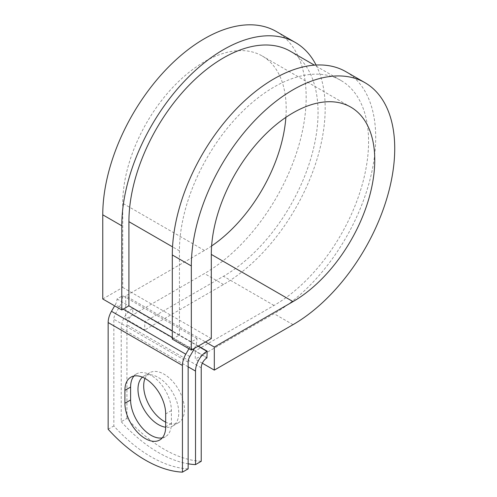 <?xml version="1.0" encoding="UTF-8"?>
<svg xmlns="http://www.w3.org/2000/svg" width="497" height="497" viewBox="0 0 497 497"><rect width="100%" height="100%" fill="white"/><g stroke="black" fill="none" stroke-linecap="round" stroke-linejoin="round"><path stroke-width="0.37" stroke-dasharray="2.48 1.86" d="M162.277 437.869A28.832 16.649 -120 0 0 165.42 436.714A28.832 16.649 -120 0 0 171.39 423.519L171.39 410.615A28.832 16.649 -120 0 0 158.804 381.597A28.832 16.649 -120 0 0 136.582 373.868A28.832 16.649 -120 0 0 134.016 376.012M145 378.428A28.832 16.649 60 0 1 149.659 372.775A28.832 16.649 60 0 1 164.078 374.204A28.832 16.649 60 0 1 182.915 399.607A28.832 16.649 60 0 1 178.491 422.711A28.832 16.649 60 0 1 165.681 422.139M142.415 377.167A28.832 16.649 60 0 1 143.956 376.067A28.832 16.649 60 0 1 158.369 377.496A28.832 16.649 60 0 1 177.205 402.905A28.832 16.649 60 0 1 172.788 426.01A28.832 16.649 60 0 1 165.681 427.234M201.229 461.303A126.089 72.798 60 0 1 126.928 418.412L121.225 421.704L121.225 328.182A16.14 9.319 -60 0 1 132.637 308.413L132.873 314.868L144.757 321.727L144.757 329.965L125.741 318.987L125.741 295.92L205.466 341.955M126.928 418.412L126.928 324.889A8.07 4.659 -60 0 1 132.637 315.005L132.873 314.868M198.334 346.074L132.873 308.277M188.152 468.857A126.089 72.798 60 0 1 113.85 425.96L113.85 319.26A8.07 4.659 120 0 1 115.521 313.632L119.392 306.935A16.14 9.319 -60 0 0 122.734 295.69L117.025 298.983A8.07 4.659 -60 0 1 115.354 304.605L114.639 305.841M121.225 421.704A126.089 72.798 -120 0 0 188.152 463.794M108.147 429.253L113.85 425.96M188.941 348.739L189.655 347.502A8.07 4.659 -60 0 0 191.326 341.88L197.029 338.587A16.14 9.319 -60 0 1 194.526 348.267M197.029 338.587L122.734 295.69M191.326 341.88L179.436 335.015L179.436 250.848A133.743 77.215 -60 0 1 237.814 116.255A133.743 77.215 -60 0 1 340.88 80.427A133.743 77.215 -60 0 1 361.375 187.593A133.743 77.215 -60 0 1 274.009 305.45L195.284 350.901L207.174 357.765M290.354 51.259A133.743 77.215 -60 0 1 310.855 158.425A133.743 77.215 -60 0 1 223.482 276.276L144.757 321.727M117.025 298.983L128.916 305.848M202.347 363.214L195.284 359.138L195.284 350.901M345.918 71.692A143.826 83.042 -60 0 1 367.966 186.94A143.826 83.042 -60 0 1 274.009 313.688L195.284 359.138M211.61 245.984A115.584 66.735 -60 0 1 204.46 250.469L125.741 295.92M316.073 65.045A143.826 83.042 -60 0 1 223.482 284.514L144.757 329.965M276.375 31.541A143.826 83.042 -60 0 1 298.424 146.789A143.826 83.042 -60 0 1 204.46 273.536L125.741 318.987M102.761 298.983L122.734 287.452L122.734 203.285A115.584 66.735 -60 0 1 173.186 86.963A115.584 66.735 -60 0 1 262.254 55.999A115.584 66.735 -60 0 1 285.881 117.348M172.304 339.134L179.436 335.015L172.304 330.896M122.734 287.452L211.3 338.587M171.39 423.519L165.681 426.811M198.098 346.21L132.637 308.413M188.152 362.158L113.85 319.26M188.152 366.823L121.225 328.182M201.229 367.786L126.928 324.889M189.823 356.529L115.521 313.632M193.687 349.832L119.392 306.935M206.932 357.902L132.637 315.005M274.009 305.45L223.482 276.276M179.436 250.848L172.54 246.866M189.655 347.502L172.304 337.488M123.206 309.14L115.354 304.605M171.39 410.615L165.681 413.908M293.025 324.665L274.009 313.688M204.46 250.469L122.734 203.285M223.482 284.514L204.46 273.536M165.42 436.714L159.711 440.007M143.956 376.067L149.659 372.775M340.88 80.427L314.421 65.15M172.788 426.01L178.491 422.711M136.582 373.868L130.879 377.167M350.82 107.135L262.254 55.999"/><path stroke-width="0.75" d="M145.298 438.584A28.832 16.649 -120 0 0 159.711 440.007A28.832 16.649 -120 0 0 165.681 426.811L165.681 413.908A28.832 16.649 -120 0 0 153.095 384.889A28.832 16.649 -120 0 0 130.879 377.167A28.832 16.649 -120 0 0 124.909 390.362L124.909 403.266A28.832 16.649 -120 0 0 145.298 438.584M134.016 376.012A28.832 16.649 -120 0 0 130.612 387.07L130.612 399.973A28.832 16.649 -120 0 0 151.001 435.285A28.832 16.649 -120 0 0 162.277 437.869M165.681 422.139A28.832 16.649 60 0 1 164.078 421.288A28.832 16.649 60 0 1 145 378.428M165.681 427.234A28.832 16.649 60 0 1 158.369 424.581A28.832 16.649 60 0 1 140.005 400.663A28.832 16.649 60 0 1 142.415 377.167M188.152 463.794A126.089 72.798 -120 0 0 195.52 464.602L201.229 461.303L201.229 367.786A8.07 4.659 -60 0 1 206.932 357.902L207.174 351.174L198.334 346.074M195.52 464.602L195.52 371.079A16.14 9.319 -60 0 1 206.932 351.311L207.174 351.174M114.639 305.841L111.49 311.302A16.14 9.319 120 0 0 108.147 322.553L108.147 429.253A126.089 72.798 60 0 0 182.442 472.15L188.152 468.857L188.152 362.158A8.07 4.659 120 0 1 189.823 356.529L193.687 349.832A16.14 9.319 -60 0 0 194.526 348.267M188.941 348.739L185.785 354.199A16.14 9.319 120 0 0 182.442 365.45L182.442 472.15M172.54 246.866L128.916 221.681A133.743 77.215 -60 0 1 187.294 87.087A133.743 77.215 -60 0 1 290.354 51.259L314.421 65.15M128.916 221.681L128.916 305.848L121.784 309.966L102.761 298.983L102.761 214.816A143.826 83.042 -60 0 1 165.544 70.071A143.826 83.042 -60 0 1 276.375 31.541L295.398 42.518A143.826 83.042 -60 0 1 316.073 65.045M211.3 254.421L293.025 301.604A115.584 66.735 -60 0 0 368.538 199.751A115.584 66.735 -60 0 0 350.82 107.135A115.584 66.735 -60 0 0 261.751 138.098A115.584 66.735 -60 0 0 211.3 254.421L211.3 338.587L191.326 350.118L191.326 265.951A143.826 83.042 -60 0 1 254.11 121.206A143.826 83.042 -60 0 1 364.941 82.67A143.826 83.042 -60 0 1 386.989 197.924A143.826 83.042 -60 0 1 293.025 324.665L214.306 370.116L202.347 363.214M205.466 341.955L214.306 347.055L214.306 370.116M293.025 301.604L214.306 347.055M191.326 265.951L172.304 254.967A143.826 83.042 -60 0 1 235.087 110.222A143.826 83.042 -60 0 1 345.918 71.692L364.941 82.67M285.881 117.348A115.584 66.735 -60 0 1 211.61 245.984M121.784 309.966L121.784 225.8A143.826 83.042 -60 0 1 184.561 81.054A143.826 83.042 -60 0 1 295.398 42.518M172.304 254.967L172.304 339.134L191.326 350.118M206.932 351.311L198.098 346.21M182.442 365.45L108.147 322.553M195.52 371.079L188.152 366.823M172.304 330.896L128.916 305.848M172.304 337.488L123.206 309.14M185.785 354.199L111.49 311.302M130.612 387.07L124.909 390.362M130.612 399.973L124.909 403.266M121.784 225.8L102.761 214.816"/></g></svg>
